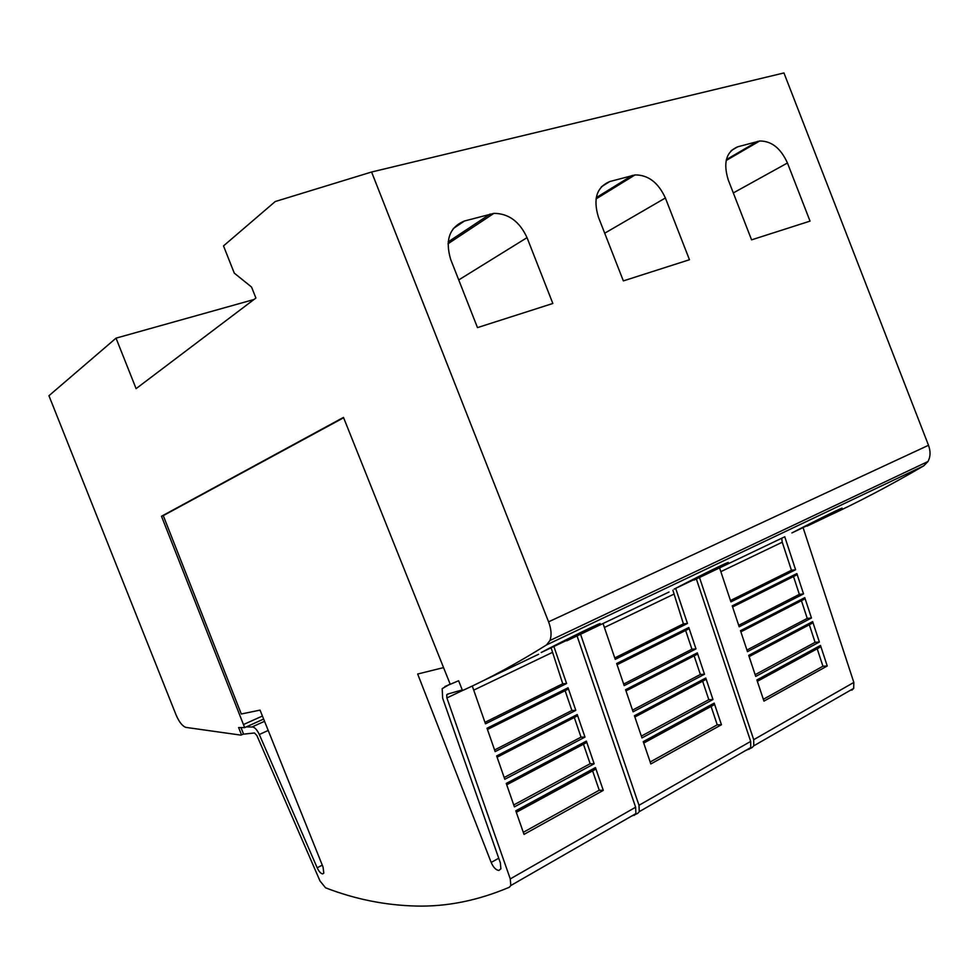 <?xml version="1.0" encoding="UTF-8"?>
<svg xmlns="http://www.w3.org/2000/svg" width="979" height="979" viewBox="0 0 979 979"><rect width="100%" height="100%" fill="white"/><g stroke="black" fill="none" stroke-linecap="round" stroke-linejoin="round"><path stroke-width="1.47" d="M264.538 721.303L252.056 726.969C254.479 726.944 256.902 729.465 259.313 734.507L317.184 867.798L322.287 865.13M263.645 719.063L244.664 727.617L161.498 516.251L163.273 515.627L241.311 713.997L260.047 710.118L323.058 867.076L323.804 873.121L322.678 873.892C320.745 873.574 318.909 871.543 317.184 867.798M450.132 684.052L442.19 688.641L442.643 698.174L500.355 862.878L500.893 868.85L498.837 870.453C495.839 869.988 493.294 867.321 491.189 862.45L498.727 858.228M240.981 727.568L243.587 734.14L254.454 732.977L256.865 735.498L320.035 881.027L325.566 887.818C354.887 899.163 384.98 905.232 415.842 906.04C446.754 906.848 477.911 900.582 509.337 887.243L510.805 885.53L510.267 878.909L446.901 697.954L446.742 694.784L447.562 694.087L462.259 689.938M580.559 634.245L639.006 805.289L639.263 811.664L637.635 813.427L631.443 816.168M699.495 577.488L753.708 739.683L753.744 745.839L751.994 747.638L745.472 750.599M541.203 652.516C555.093 645.1 595.391 624.908 600.176 623.55L594.877 626.915L541.203 652.516M674.115 589.113C688.518 581.55 723.799 563.782 728.254 562.423L721.572 566.474L674.115 589.113M791.889 532.919C806.512 525.331 838.061 509.398 842.087 508.113L834.157 512.763L791.889 532.919M243.551 734.042L240.773 735.107L185.888 727.385C182.375 726.149 179.084 721.964 176.036 714.841L48.95 395.724L116.036 338.147L253.965 299.513M116.036 338.147L136.093 388.651L255.898 298.044L251.542 287.031L234.287 273.141L223.506 245.913L275.197 201.552L371.579 172.01L783.946 72.948L928.508 445.286C930.711 451.38 930.539 456.777 927.994 461.501L923.735 465.845C889.825 485.596 857.531 502.557 826.827 516.704L807.088 526.127M751.578 239.843L728.254 179.952C722.991 162.82 726.149 151.757 737.725 146.801L759.68 141C771.513 140.927 780.765 148.257 787.446 162.991L810.037 221.119L751.578 239.843M623.354 280.9L598.438 217.179C592.895 198.908 596.7 187.026 609.844 181.519L635.065 174.911C648.22 174.886 658.329 182.571 665.377 197.991L689.461 259.729L623.354 280.9M477.471 327.61L450.719 259.533C444.882 239.99 449.483 227.128 464.523 220.973L493.905 213.361C508.578 213.446 519.629 221.548 527.032 237.652L552.841 303.478L477.471 327.61M796.857 573.572L803.539 593.898L739.194 626.793L732.219 605.842L796.857 573.572L795.964 575.297L732.598 606.968M793.443 576.337L799.353 594.363L803.539 593.898M804.775 597.655L811.456 617.994L747.479 651.647L740.491 630.684L804.775 597.655L803.881 599.417L740.87 631.822M801.36 600.494L807.234 618.385L811.456 617.994M812.643 621.604L819.362 642.016L755.727 676.428L748.715 655.367L812.643 621.604L812.435 622.901L810.6 623.868M809.266 624.578L815.091 642.346L819.362 642.016M820.488 645.442L827.243 665.989L763.95 701.135L756.902 679.952L820.488 645.442L820.316 646.874L818.677 647.768M817.147 648.6L822.935 666.234L827.243 665.989M781.707 538.242L782.245 542.207L791.448 570.28L795.597 569.741L730.909 601.889L719.589 567.893M784.754 536.786L795.597 569.741M730.456 600.543L791.448 570.28M738.704 625.324L799.353 594.363M746.94 650.044L807.234 618.385M755.152 674.69L815.091 642.346M763.339 699.275L822.935 666.234M851.852 690.171L853.688 688.372L853.835 682.424L803.208 527.999M371.579 172.01L548.583 621.836C551.324 629.167 551.777 635.383 549.953 640.499L546.502 644.941C517.353 663.175 489.757 678.202 463.716 690.024L462.394 690.293L458.625 680.735L450.242 684.321L343.482 417.409L161.498 516.251M688.812 627.515L695.983 648.893L624.186 685.618L616.66 663.517L688.812 627.515L687.992 629.264L617.076 664.717M685.557 630.243L691.92 649.212L695.983 648.893M697.317 652.858L704.501 674.25L633.095 711.806L625.581 689.705L697.317 652.858L696.497 654.645L625.985 690.905M694.074 655.661L700.377 674.482L704.501 674.25M705.773 678.043L712.981 699.532L641.979 737.921L634.429 715.735L705.773 678.043L705.602 679.389L703.852 680.319M702.567 681.005L708.82 699.691L712.981 699.532M714.193 703.13L721.45 724.741L650.839 763.95L643.24 741.629L714.193 703.13L714.07 704.611L712.492 705.467M711.023 706.263L717.24 724.815L721.45 724.741M672.879 590.215L683.428 623.88L687.454 623.476L615.253 659.356L603.052 623.513M675.816 588.82L687.454 623.476M614.763 657.937L683.428 623.88M623.66 684.064L691.92 649.212M632.52 710.118L700.377 674.482M641.355 736.098L708.82 699.691M650.178 761.992L717.24 724.815M748.984 749.363L750.734 747.577L750.685 741.409L696.363 578.981M444.87 686.536L450.218 684.248M568.053 687.784L575.811 710.35L495.154 751.603L487.016 728.241L568.053 687.784L567.343 689.571L487.456 729.502M565.042 690.476L571.895 710.485L575.811 710.35M577.243 714.535L584.989 737.101L504.797 779.284L496.659 755.923L577.243 714.535L576.521 716.347L497.099 757.195M574.232 717.289L581.036 737.15L584.989 737.101M586.372 741.115L594.143 763.779L514.416 806.88L506.241 783.433L586.372 741.115L586.25 742.498L584.598 743.379M583.386 744.016L590.141 763.73L594.143 763.779M595.452 767.573L603.284 790.371L524.01 834.389L515.786 810.808L595.452 767.573L595.391 769.115L593.91 769.91M592.528 770.669L599.234 790.224L603.284 790.371M551.263 648.282L562.741 683.746L566.596 683.526L485.474 723.836L472.294 686.022M554.041 646.948L566.596 683.526M484.948 722.343L562.741 683.746M494.579 749.963L571.895 710.485M504.173 777.497L581.036 737.15M513.742 804.958L590.141 763.73M523.288 832.321L599.234 790.224M634.27 815.36L635.897 813.598L635.628 807.21L577.059 635.922M443.573 667.605L417.666 674.017L491.189 862.45M251.897 727.018L246.28 726.895M163.273 515.627L343.617 417.764M482.219 681.188L538.646 654.253M566.817 640.804L669.024 592.026M693.976 580.119L784.828 536.749M241.556 734.948L238.607 727.532L244.664 727.617M259.313 734.507L268.222 730.444M446.901 697.954L463.361 690.097M731.142 150.656L737.725 146.801M726.381 159.589L757.562 141.404M733.308 192.936L787.446 162.991M601.339 186.818L609.844 181.519M596.248 197.636L632.275 175.425M604.704 233.21L665.377 197.991M453.253 228.584L464.523 220.973M448.162 241.911L490.1 214.034M458.735 279.933L527.032 237.652M720.838 571.65L782.245 542.207M749.119 656.603L811.762 623.476M757.354 681.311L819.619 647.462M753.708 739.683L853.835 682.424M604.398 627.478L673.528 594.326M634.869 717.02L704.966 679.952M643.729 743.061L713.41 705.186M639.006 805.289L750.685 741.409M473.726 690.134L552.046 652.577M506.718 784.803L585.662 743.049M516.312 812.313L594.779 769.678M510.267 878.909L635.628 807.21M546.502 644.941L923.735 465.845M548.583 621.836L928.508 445.286M243.441 724.558L262.433 716.028M446.742 694.784L449.104 693.658M726.161 160.507L759.68 141M596.027 198.933L635.065 174.911M448.003 243.783L493.905 213.361M732.537 606.772L796.588 574.771M740.809 631.626L804.53 598.867M749.057 656.407L812.435 622.901M757.293 681.127L820.316 646.874M753.744 745.839L853.688 688.372M617.003 664.508L688.58 628.738M625.911 690.709L697.109 654.094M634.808 716.824L705.602 679.389M643.668 742.877L714.07 704.611M639.263 811.664L750.734 747.577M487.371 729.282L567.893 689.057M497.026 756.987L577.096 715.82M506.657 784.595L586.25 742.498M516.239 812.117L595.391 769.115M510.805 885.53L635.897 813.598M549.953 640.499L927.994 461.501"/></g></svg>
